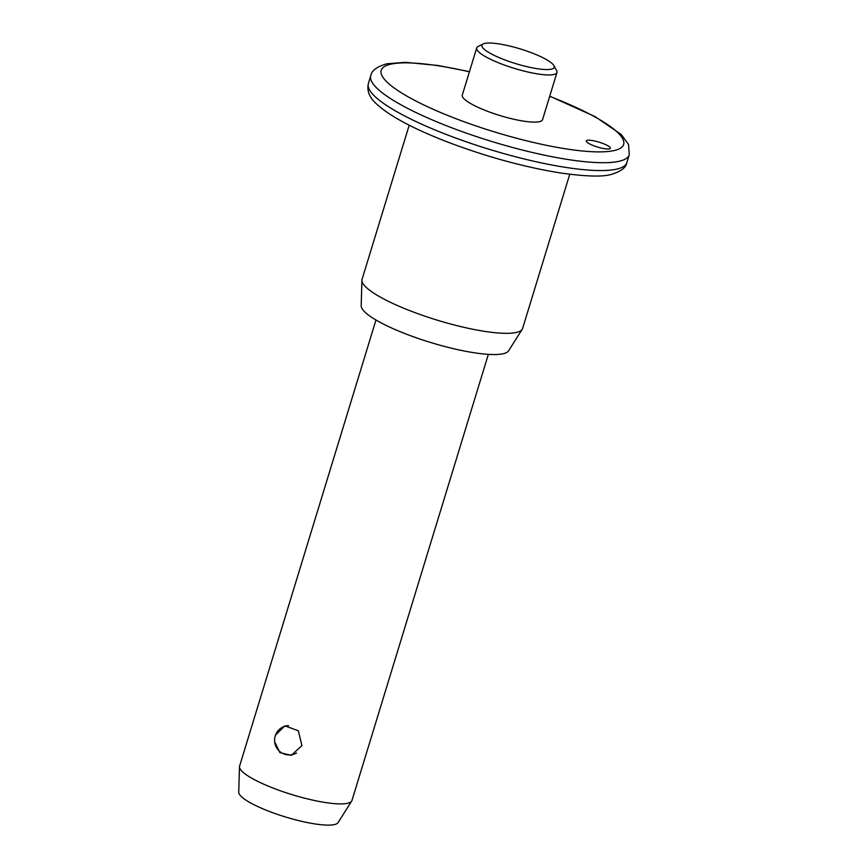 <?xml version="1.0" encoding="UTF-8"?>
<svg xmlns="http://www.w3.org/2000/svg" width="868" height="868" viewBox="0 0 868 868"><rect width="100%" height="100%" fill="white"/><g stroke="black" fill="none" stroke-linecap="round" stroke-linejoin="round"><path stroke-width="1.3" d="M587.256 140.312A12.586 2.561 -163 0 1 601.144 142.829A12.586 2.561 -163 0 1 610.367 148.287A12.586 2.561 -163 0 1 609.39 148.905A12.586 2.561 -163 0 1 595.502 146.388A12.586 2.561 -163 0 1 586.291 140.931A12.586 2.561 -163 0 1 587.256 140.312M484.843 43.4A37.769 7.693 17 0 0 483.172 43.953A37.769 7.693 17 0 0 505.946 60.326A37.769 7.693 17 0 0 551.234 69.18A37.769 7.693 17 0 0 553.849 65.567A37.769 7.693 17 0 0 522.775 49.715A37.769 7.693 17 0 0 484.843 43.4M553.849 65.567L556.616 70.525A41.968 8.539 -163 0 1 556.974 72.489A41.968 8.539 -163 0 1 553.73 74.54A41.968 8.539 -163 0 1 507.444 66.142A41.968 8.539 -163 0 1 476.706 47.946A41.968 8.539 -163 0 1 478.105 46.514L483.172 43.953M274.961 736.889L275.362 735.305L284.867 725.822L298.353 730.802L301.923 745.623L291.312 755.344L279.941 752.643L274.635 741.749M476.706 47.946L462.286 95.1A41.968 8.539 17 0 0 493.024 113.296A41.968 8.539 17 0 0 539.31 121.694A41.968 8.539 17 0 0 542.565 119.643L556.974 72.489M409.197 125.187L362.075 279.312A83.946 17.089 17 0 0 361.923 280.266A83.946 17.089 17 0 0 425.732 316.451A83.946 17.089 17 0 0 516.124 332.498A83.946 17.089 17 0 0 522.221 329.276A83.946 17.089 17 0 0 522.623 328.397L569.744 174.273M361.923 280.266L361.186 305.742A77.198 15.711 17 0 0 419.862 339.019A77.198 15.711 17 0 0 502.984 353.775A77.198 15.711 17 0 0 508.594 350.802L522.221 329.276M375.974 319.999L239.59 766.097A58.764 11.957 17 0 0 239.481 766.759A58.764 11.957 17 0 0 284.151 792.093A58.764 11.957 17 0 0 347.417 803.323A58.764 11.957 17 0 0 351.692 801.066A58.764 11.957 17 0 0 351.974 800.459L488.358 354.361M239.481 766.759L238.733 792.234A52.015 10.59 17 0 0 278.281 814.661A52.015 10.59 17 0 0 334.278 824.6A52.015 10.59 17 0 0 338.064 822.604L351.692 801.066M469.404 71.816A126.75 25.801 17 0 0 391.034 64.123A126.75 25.801 17 0 0 454.04 117.95A126.75 25.801 17 0 0 613.817 150.62A126.75 25.801 17 0 0 549.683 96.359M626.859 162.609C626.099 167.665 620.75 171.647 610.801 174.544C602.175 177.029 585.14 176.464 559.708 172.862C523.252 166.884 485.57 156.49 446.651 141.668C417.768 130.417 391.349 117.679 376.386 103.835C369.399 97.476 366.73 90.728 368.379 83.578A135.148 27.516 17 0 0 467.342 142.178A135.148 27.516 17 0 0 616.389 169.206A135.148 27.516 17 0 0 626.859 162.609L629.267 154.743A135.148 27.516 -163 0 1 618.797 161.35A135.148 27.516 -163 0 1 469.751 134.312A135.148 27.516 -163 0 1 370.777 75.722C371.537 70.655 376.896 66.684 386.835 63.787L405.378 62.333L437.939 65.469L469.458 71.632M368.379 83.578L370.777 75.722M549.737 96.174L594.884 116.507L621.249 134.497L628.562 144.468L629.267 154.743M288.523 725.605A14.691 14.691 0 0 0 274.906 743.409A14.691 14.691 0 0 0 296.563 753.023"/></g></svg>
